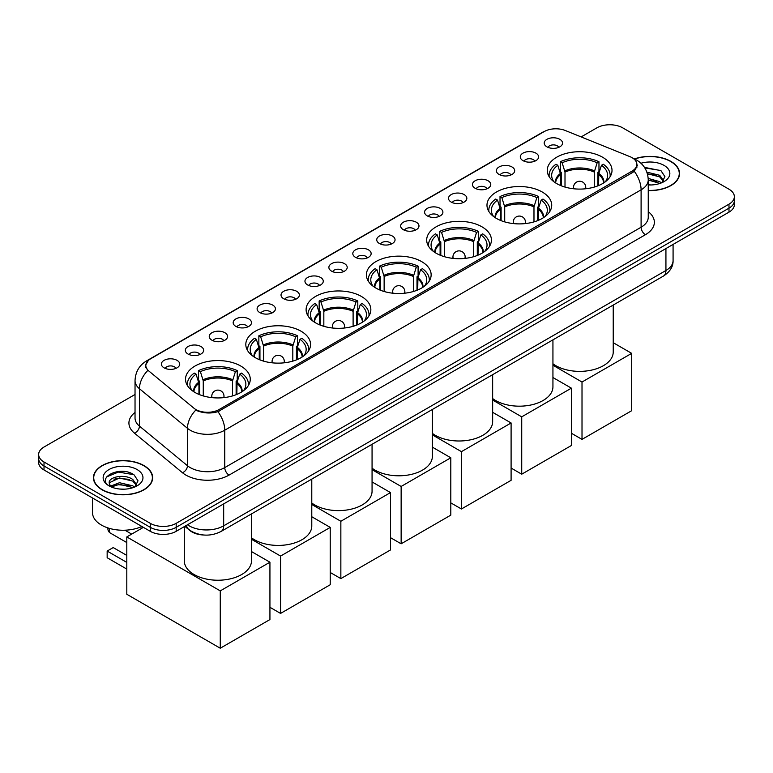 <?xml version="1.0" encoding="UTF-8"?>
<svg xmlns="http://www.w3.org/2000/svg" width="773" height="773" viewBox="0 0 773 773"><rect width="100%" height="100%" fill="white"/><g stroke="black" fill="none" stroke-linecap="round" stroke-linejoin="round"><path stroke-width="1.16" d="M361.368 296.426A32.369 18.687 0 0 0 326.09 292.378A32.369 18.687 0 0 0 306.108 309.644A32.369 18.687 0 0 0 315.587 322.853A32.369 18.687 0 0 0 350.865 326.911A32.369 18.687 0 0 0 370.847 309.644A32.369 18.687 0 0 0 361.368 296.426M542.24 192.004A32.369 18.687 0 0 0 506.962 187.945A32.369 18.687 0 0 0 486.98 205.212A32.369 18.687 0 0 0 496.459 218.43A32.369 18.687 0 0 0 531.737 222.479A32.369 18.687 0 0 0 551.719 205.212A32.369 18.687 0 0 0 542.24 192.004M481.946 226.808A32.369 18.687 0 0 0 446.668 222.759A32.369 18.687 0 0 0 426.686 240.026A32.369 18.687 0 0 0 436.165 253.235A32.369 18.687 0 0 0 471.443 257.293A32.369 18.687 0 0 0 491.425 240.026A32.369 18.687 0 0 0 481.946 226.808M421.652 261.612A32.369 18.687 0 0 0 386.374 257.564A32.369 18.687 0 0 0 366.392 274.83A32.369 18.687 0 0 0 375.871 288.049A32.369 18.687 0 0 0 411.149 292.097A32.369 18.687 0 0 0 431.141 274.83A32.369 18.687 0 0 0 421.652 261.612M301.074 331.231A32.369 18.687 0 0 0 265.796 327.182A32.369 18.687 0 0 0 245.814 344.449A32.369 18.687 0 0 0 255.293 357.667A32.369 18.687 0 0 0 290.571 361.716A32.369 18.687 0 0 0 310.553 344.449A32.369 18.687 0 0 0 301.074 331.231M240.78 366.044A32.369 18.687 0 0 0 205.502 361.986A32.369 18.687 0 0 0 185.52 379.253A32.369 18.687 0 0 0 194.999 392.471A32.369 18.687 0 0 0 230.277 396.52A32.369 18.687 0 0 0 250.268 379.253A32.369 18.687 0 0 0 240.78 366.044M602.525 157.19A32.369 18.687 0 0 0 567.247 153.141A32.369 18.687 0 0 0 547.265 170.408A32.369 18.687 0 0 0 556.744 183.616A32.369 18.687 0 0 0 592.021 187.675A32.369 18.687 0 0 0 612.013 170.408A32.369 18.687 0 0 0 602.525 157.19M522.973 160.629A9.16 5.285 180 0 1 521.157 159.132A9.16 5.285 180 0 1 524.191 152.561A9.16 5.285 180 0 1 535.931 153.151A9.16 5.285 180 0 1 537.747 159.132A9.16 5.285 180 0 1 522.973 160.629M534.819 161.18A5.498 3.169 0 0 0 533.341 159.634A5.498 3.169 0 0 0 527.92 158.832A5.498 3.169 0 0 0 524.094 161.18M499.049 174.447A9.16 5.285 180 0 1 497.232 172.949A9.16 5.285 180 0 1 500.266 166.379A9.16 5.285 180 0 1 512.006 166.968A9.16 5.285 180 0 1 513.823 172.949A9.16 5.285 180 0 1 499.049 174.447M510.885 174.998A5.498 3.169 0 0 0 509.417 173.452A5.498 3.169 0 0 0 503.996 172.64A5.498 3.169 0 0 0 500.16 174.998M475.124 188.254A9.16 5.285 180 0 1 473.308 186.766A9.16 5.285 180 0 1 476.342 180.186A9.16 5.285 180 0 1 488.082 180.776A9.16 5.285 180 0 1 489.898 186.766A9.16 5.285 180 0 1 475.124 188.254M486.961 188.805A5.498 3.169 0 0 0 485.492 187.259A5.498 3.169 0 0 0 480.072 186.457A5.498 3.169 0 0 0 476.236 188.805M451.2 202.072A9.16 5.285 180 0 1 449.374 200.574A9.16 5.285 180 0 1 452.408 194.004A9.16 5.285 180 0 1 464.148 194.593A9.16 5.285 180 0 1 465.974 200.574A9.16 5.285 180 0 1 451.2 202.072M463.037 202.623A5.498 3.169 0 0 0 461.558 201.077A5.498 3.169 0 0 0 456.147 200.275A5.498 3.169 0 0 0 452.311 202.623M427.266 215.889A9.16 5.285 180 0 1 425.45 214.392A9.16 5.285 180 0 1 428.484 207.821A9.16 5.285 180 0 1 440.224 208.41A9.16 5.285 180 0 1 442.04 214.392A9.16 5.285 180 0 1 427.266 215.889M439.112 216.43A5.498 3.169 0 0 0 437.634 214.894A5.498 3.169 0 0 0 432.223 214.082A5.498 3.169 0 0 0 428.387 216.43M403.342 229.697A9.16 5.285 180 0 1 401.525 228.209A9.16 5.285 180 0 1 404.559 221.629A9.16 5.285 180 0 1 416.299 222.218A9.16 5.285 180 0 1 418.116 228.209A9.16 5.285 180 0 1 403.342 229.697M415.188 230.248A5.498 3.169 0 0 0 413.71 228.702A5.498 3.169 0 0 0 408.289 227.9A5.498 3.169 0 0 0 404.463 230.248M379.417 243.514A9.16 5.285 180 0 1 377.601 242.017A9.16 5.285 180 0 1 380.635 235.446A9.16 5.285 180 0 1 392.375 236.036A9.16 5.285 180 0 1 394.191 242.017A9.16 5.285 180 0 1 379.417 243.514M391.254 244.065A5.498 3.169 0 0 0 389.785 242.519A5.498 3.169 0 0 0 384.365 241.717A5.498 3.169 0 0 0 380.529 244.065M355.493 257.332A9.16 5.285 180 0 1 353.676 255.834A9.16 5.285 180 0 1 356.711 249.254A9.16 5.285 180 0 1 368.45 249.843A9.16 5.285 180 0 1 370.267 255.834A9.16 5.285 180 0 1 355.493 257.332M367.33 257.873A5.498 3.169 0 0 0 365.851 256.327A5.498 3.169 0 0 0 360.44 255.525A5.498 3.169 0 0 0 356.604 257.873M331.569 271.139A9.16 5.285 180 0 1 329.742 269.642A9.16 5.285 180 0 1 332.776 263.071A9.16 5.285 180 0 1 344.516 263.661A9.16 5.285 180 0 1 346.343 269.642A9.16 5.285 180 0 1 331.569 271.139M343.405 271.69A5.498 3.169 0 0 0 341.927 270.144A5.498 3.169 0 0 0 336.516 269.342A5.498 3.169 0 0 0 332.68 271.69M307.635 284.957A9.16 5.285 180 0 1 305.818 283.459A9.16 5.285 180 0 1 308.852 276.889A9.16 5.285 180 0 1 320.592 277.478A9.16 5.285 180 0 1 322.409 283.459A9.16 5.285 180 0 1 307.635 284.957M319.481 285.508A5.498 3.169 0 0 0 318.003 283.962A5.498 3.169 0 0 0 312.592 283.15A5.498 3.169 0 0 0 308.756 285.508M283.71 298.764A9.16 5.285 180 0 1 281.894 297.276A9.16 5.285 180 0 1 284.928 290.696A9.16 5.285 180 0 1 296.668 291.286A9.16 5.285 180 0 1 298.484 297.276A9.16 5.285 180 0 1 283.71 298.764M295.557 299.315A5.498 3.169 0 0 0 294.078 297.769A5.498 3.169 0 0 0 288.658 296.967A5.498 3.169 0 0 0 284.831 299.315M259.786 312.582A9.16 5.285 180 0 1 257.969 311.084A9.16 5.285 180 0 1 261.003 304.514A9.16 5.285 180 0 1 272.743 305.103A9.16 5.285 180 0 1 274.56 311.084A9.16 5.285 180 0 1 259.786 312.582M271.623 313.133A5.498 3.169 0 0 0 270.154 311.587A5.498 3.169 0 0 0 264.733 310.785A5.498 3.169 0 0 0 260.897 313.133M235.862 326.399A9.16 5.285 180 0 1 234.045 324.902A9.16 5.285 180 0 1 237.079 318.321A9.16 5.285 180 0 1 248.819 318.92A9.16 5.285 180 0 1 250.636 324.902A9.16 5.285 180 0 1 235.862 326.399M247.698 326.94A5.498 3.169 0 0 0 246.22 325.394A5.498 3.169 0 0 0 240.809 324.592A5.498 3.169 0 0 0 236.973 326.94M211.937 340.207A9.16 5.285 180 0 1 210.111 338.709A9.16 5.285 180 0 1 213.145 332.139A9.16 5.285 180 0 1 224.885 332.728A9.16 5.285 180 0 1 226.711 338.709A9.16 5.285 180 0 1 211.937 340.207M223.774 340.758A5.498 3.169 0 0 0 222.295 339.212A5.498 3.169 0 0 0 216.884 338.41A5.498 3.169 0 0 0 213.048 340.758M188.003 354.024A9.16 5.285 180 0 1 186.187 352.527A9.16 5.285 180 0 1 189.221 345.956A9.16 5.285 180 0 1 200.961 346.546A9.16 5.285 180 0 1 202.777 352.527A9.16 5.285 180 0 1 188.003 354.024M199.849 354.575A5.498 3.169 0 0 0 198.371 353.029A5.498 3.169 0 0 0 192.96 352.217A5.498 3.169 0 0 0 189.124 354.575M164.079 367.842A9.16 5.285 180 0 1 162.262 366.344A9.16 5.285 180 0 1 165.296 359.764A9.16 5.285 180 0 1 177.036 360.353A9.16 5.285 180 0 1 178.853 366.344A9.16 5.285 180 0 1 164.079 367.842M175.925 368.383A5.498 3.169 0 0 0 174.447 366.837A5.498 3.169 0 0 0 169.026 366.035A5.498 3.169 0 0 0 165.2 368.383M546.898 146.822A9.16 5.285 180 0 1 545.081 145.324A9.16 5.285 180 0 1 548.115 138.744A9.16 5.285 180 0 1 559.855 139.333A9.16 5.285 180 0 1 561.671 145.324A9.16 5.285 180 0 1 546.898 146.822M558.744 147.363A5.498 3.169 0 0 0 557.265 145.817A5.498 3.169 0 0 0 551.854 145.015A5.498 3.169 0 0 0 548.018 147.363M629.821 156.6A16.494 9.518 180 0 1 632.024 157.663A16.494 9.518 180 0 1 636.855 164.398A16.494 9.518 180 0 1 632.024 171.133L219.146 409.506A16.494 9.518 180 0 1 193.975 408.231L148.803 370.982A16.494 9.518 180 0 1 145.817 365.523A16.494 9.518 180 0 1 150.648 358.788L544.182 131.584A16.494 9.518 180 0 1 565.305 130.511L629.821 156.6M203.618 535.003A18.32 10.58 180 0 1 189.887 530.52L184.805 526.326M648.247 190.573A29.625 17.103 0 0 0 679.573 173.5A29.625 17.103 0 0 0 670.896 161.402A29.625 17.103 0 0 0 634.401 158.938M144 465.607A29.625 17.103 0 0 0 111.718 461.896A29.625 17.103 0 0 0 93.427 477.704A29.625 17.103 0 0 0 102.104 489.792A29.625 17.103 0 0 0 134.386 493.503A29.625 17.103 0 0 0 152.677 477.704A29.625 17.103 0 0 0 144 465.607M637.503 165.093L634.275 171.297L632.672 172.466L217.938 411.671C211.039 413.642 204.265 413.4 197.598 410.927L195.82 410.067A21.373 14.301 129.5 0 0 187.472 428.319L139.449 388.722A24.427 14.107 180 0 1 135.033 380.625L135.033 418.029A24.427 14.107 0 0 0 139.449 426.116L187.472 465.723A24.427 14.107 0 0 0 190.206 467.597A24.427 14.107 0 0 0 224.759 467.597L641.097 227.233A24.427 14.107 0 0 0 648.247 217.261L648.247 179.858A24.427 14.107 180 0 1 641.097 189.829A21.373 12.339 -120 0 0 634.275 171.297M135.033 394.481L44.013 447.026A18.32 10.58 0 0 0 38.65 454.514L38.65 462.486A18.32 10.58 0 0 0 44.013 469.974L150.262 531.312L150.262 527.321A18.32 10.58 0 0 0 176.176 527.321L728.987 208.159A18.32 10.58 0 0 0 734.35 200.68A18.32 10.58 0 0 1 728.987 208.159L176.176 527.321A18.32 10.58 0 0 1 150.262 527.321L44.013 465.984L150.262 527.321L150.262 523.331A18.32 10.58 0 0 0 176.176 523.331L728.987 204.169A18.32 10.58 0 0 0 734.35 196.69A18.32 10.58 0 0 0 728.987 189.211L622.738 127.864A18.32 10.58 0 0 0 596.824 127.864L581.151 136.918M38.65 458.505A18.32 10.58 0 0 0 44.013 465.984A18.32 10.58 0 0 1 38.65 458.505M648.247 211.667A30.543 17.634 180 0 1 645.416 234.712L229.079 475.086A30.543 17.634 180 0 1 185.887 475.086A30.543 17.634 180 0 1 182.467 472.728L134.444 433.131A6.107 4.087 -50.5 0 0 139.449 426.116L139.449 388.722A21.373 14.301 129.5 0 1 147.74 370.528L145.392 365.513L148.406 360.382M38.65 454.514A18.32 10.58 0 0 0 44.013 461.993L150.262 523.331M150.262 531.312A18.32 10.58 0 0 0 176.176 531.312L728.987 212.15A18.32 10.58 0 0 0 734.35 204.671L734.35 196.69M648.247 190.4A29.316 16.929 0 0 0 679.264 173.5A29.316 16.929 0 0 0 670.684 161.528A29.316 16.929 0 0 0 634.662 159.054M648.247 184.776L651.243 184.969M648.209 178.437L659.707 181.636L661.321 182.93M648.247 180.022L659.997 183.423M646.885 172.147L659.707 175.307L663.678 180.785M647.388 173.712L659.707 176.891L663.36 181.191M648.247 184.95A19.914 11.498 0 0 0 664.026 181.626A19.914 11.498 0 0 0 664.026 165.374A19.914 11.498 0 0 0 640.943 163.248M661.794 182.737L664.915 176.611L660.973 170.669L644.45 167.355M644.817 167.925L660.702 170.485M647.484 174.06L656.287 175.142M648.247 180.389L656.287 181.481M102.316 489.667A29.316 16.929 0 0 0 134.27 493.338A29.316 16.929 0 0 0 152.368 477.704A29.316 16.929 0 0 0 143.778 465.733A29.316 16.929 0 0 0 111.834 462.061A29.316 16.929 0 0 0 93.736 477.704A29.316 16.929 0 0 0 102.316 489.667M92.509 497.967L92.509 512.605A30.543 17.634 0 0 0 101.456 525.08A30.543 17.634 0 0 0 141.894 526.481M119.738 489.038L124.347 489.174M110.587 486.111L119.477 482.719L132.811 485.84L134.425 487.135M111.409 486.971L119.477 484.304L133.101 487.628M110.732 486.729L109.302 483.386A13.808 7.972 0 0 0 111.525 487.077M136.773 484.99L132.811 479.511C124.53 473.327 107.476 477.144 109.302 483.386L109.244 482.777M109.331 483.579L109.718 482.555L119.477 477.975L132.811 481.096L136.463 485.396M134.898 486.942L138.019 480.816L134.067 474.873C120.105 464.824 95.272 478.062 109.611 486.169L110.326 486.604M137.13 469.569A19.914 11.498 0 0 0 108.974 469.569A19.914 11.498 0 0 0 108.974 485.831A19.914 11.498 0 0 0 137.13 485.831A19.914 11.498 0 0 0 137.13 469.569M106.703 476.864L118.395 472.071L133.806 474.69M114.008 479.202L118.395 478.4L129.391 479.347M114.008 485.531L118.395 484.739L129.391 485.676M560.686 185.559L560.686 174.553L557.816 165.287A27.973 16.146 0 0 0 553.226 180.718A27.973 16.146 0 0 0 553.932 181.771M561.401 185.849L561.401 172.34L560.309 171.712L560.309 161.741A30.543 17.634 0 0 1 598.969 161.741L597.143 162.794A27.973 16.146 0 0 0 562.135 162.794L565.005 172.06L565.005 187.076M594.273 187.076L594.273 172.06L597.143 162.794M552.937 363.754A33.597 19.393 0 0 0 555.884 365.697A33.597 19.393 0 0 0 592.495 369.9A33.597 19.393 0 0 0 613.231 351.986L613.231 305.055M598.969 161.741L598.969 171.712L597.877 172.34L597.877 185.849M557.816 165.287L555.99 164.234A30.543 17.634 0 0 0 549.101 175.394A30.543 17.634 0 0 0 549.188 176.756M562.135 162.794L560.309 161.741M610.09 176.756A30.543 17.634 0 0 0 610.177 175.394A30.543 17.634 0 0 0 603.288 164.234L601.462 165.287L598.795 173.384L598.592 185.559M605.336 181.771A27.973 16.146 0 0 0 606.051 180.718A27.973 16.146 0 0 0 601.462 165.287M582.011 439.383L582.011 382.026L631.676 353.358L631.676 410.705L582.011 439.383L571.392 433.247M582.011 382.026L552.937 365.243M613.231 342.7L631.676 353.358M500.392 220.363L500.392 209.367L497.522 200.101A27.973 16.146 0 0 0 492.942 215.522A27.973 16.146 0 0 0 493.647 216.575M501.107 220.653L501.107 207.154L500.025 206.526L500.025 196.555A30.543 17.634 0 0 1 538.675 196.555L536.849 197.608A27.973 16.146 0 0 0 501.841 197.608L504.711 206.874L504.711 221.89M533.979 221.89L533.979 206.874L536.849 197.608M492.652 398.559A33.597 19.393 0 0 0 495.59 400.501A33.597 19.393 0 0 0 532.201 404.704A33.597 19.393 0 0 0 552.937 386.79L552.937 339.859M538.675 196.555L538.675 206.526L537.593 207.154L537.593 220.653M497.522 200.101L495.706 199.048A30.543 17.634 0 0 0 488.807 210.198A30.543 17.634 0 0 0 488.903 211.56M501.841 197.608L500.025 196.555M549.796 211.56A30.543 17.634 0 0 0 549.883 210.198A30.543 17.634 0 0 0 542.994 199.048L541.168 200.101L538.501 208.198L538.298 220.363M545.052 216.575A27.973 16.146 0 0 0 545.757 215.522A27.973 16.146 0 0 0 541.168 200.101M521.727 474.187L521.727 416.84L571.392 388.162L571.392 445.509L521.727 474.187L511.098 468.051M521.727 416.84L492.652 400.047M552.937 377.514L571.392 388.162M440.108 255.177L440.108 244.171L437.238 234.905A27.973 16.146 0 0 0 432.648 250.336A27.973 16.146 0 0 0 433.353 251.389M440.813 255.467L440.813 241.959L439.731 241.331L439.731 231.359A30.543 17.634 0 0 1 478.381 231.359L476.555 232.412A27.973 16.146 0 0 0 441.557 232.412L444.427 241.678L444.427 256.694M473.685 256.694L473.685 241.678L476.555 232.412M432.358 433.373A33.597 19.393 0 0 0 435.305 435.315A33.597 19.393 0 0 0 471.916 439.518A33.597 19.393 0 0 0 492.652 421.604L492.652 374.663M478.381 231.359L478.381 241.331L477.299 241.959L477.299 255.467M437.238 234.905L435.412 233.852A30.543 17.634 0 0 0 428.522 245.012A30.543 17.634 0 0 0 428.609 246.365M441.557 232.412L439.731 231.359M489.502 246.365A30.543 17.634 0 0 0 489.599 245.012A30.543 17.634 0 0 0 482.7 233.852L480.874 234.905L478.207 243.002L478.004 255.177M484.758 251.389A27.973 16.146 0 0 0 485.463 250.336A27.973 16.146 0 0 0 480.874 234.905M461.433 508.992L461.433 451.645L511.098 422.966L511.098 480.323L461.433 508.992L450.804 502.865M461.433 451.645L432.358 434.861M492.652 412.318L511.098 422.966M379.814 289.981L379.814 278.985L376.944 269.709A27.973 16.146 0 0 0 372.354 285.14A27.973 16.146 0 0 0 373.059 286.194M380.529 290.271L380.529 276.773L379.437 276.145L379.437 266.163A30.543 17.634 0 0 1 418.096 266.163L416.27 267.216A27.973 16.146 0 0 0 381.263 267.216L384.133 276.492L384.133 291.498M413.4 291.498L413.4 276.492L416.27 267.216M372.064 468.177A33.597 19.393 0 0 0 375.011 470.119A33.597 19.393 0 0 0 411.623 474.322A33.597 19.393 0 0 0 432.358 456.408L432.358 409.477M418.096 266.163L418.096 276.145L417.005 276.773L417.005 290.271M376.944 269.709L375.118 268.656A30.543 17.634 0 0 0 368.228 279.816A30.543 17.634 0 0 0 368.315 281.179M381.263 267.216L379.437 266.163M429.218 281.179A30.543 17.634 0 0 0 429.305 279.816A30.543 17.634 0 0 0 422.416 268.656L420.589 269.709L417.922 277.807L417.72 289.981M424.464 286.194A27.973 16.146 0 0 0 425.179 285.14A27.973 16.146 0 0 0 420.589 269.709M401.139 543.805L401.139 486.459L450.804 457.78L450.804 515.127L401.139 543.805L390.52 537.67M401.139 486.459L372.064 469.665M432.358 447.132L450.804 457.78M319.52 324.795L319.52 313.79L316.65 304.523A27.973 16.146 0 0 0 312.07 319.954A27.973 16.146 0 0 0 312.775 320.998M320.235 325.075L320.235 311.577L319.152 310.949L319.152 300.977A30.543 17.634 0 0 1 357.802 300.977L355.976 302.03A27.973 16.146 0 0 0 320.969 302.03L323.839 311.297L323.839 326.312M353.106 326.312L353.106 311.297L355.976 302.03M311.78 502.991A33.597 19.393 0 0 0 314.717 504.933A33.597 19.393 0 0 0 351.329 509.136A33.597 19.393 0 0 0 372.064 491.213L372.064 444.282M357.802 300.977L357.802 310.949L356.72 311.577L356.72 325.075M316.65 304.523L314.833 303.47A30.543 17.634 0 0 0 307.934 314.63A30.543 17.634 0 0 0 308.031 315.983M320.969 302.03L319.152 300.977M368.924 315.983A30.543 17.634 0 0 0 369.011 314.63A30.543 17.634 0 0 0 362.122 303.47L360.295 304.523L357.628 312.621L357.426 324.795M364.18 320.998A27.973 16.146 0 0 0 364.885 319.954A27.973 16.146 0 0 0 360.295 304.523M340.854 578.61L340.854 521.263L390.52 492.585L390.52 549.941L340.854 578.61L330.226 572.474M340.854 521.263L311.78 504.479M372.064 481.937L390.52 492.585M259.235 359.6L259.235 348.604L256.365 339.328A27.973 16.146 0 0 0 251.776 354.759A27.973 16.146 0 0 0 252.481 355.812M259.941 359.889L259.941 346.381L258.858 345.763L258.858 335.782A30.543 17.634 0 0 1 297.508 335.782L295.682 336.835A27.973 16.146 0 0 0 260.685 336.835L263.554 346.111L263.554 361.117M292.812 361.117L292.812 346.111L295.682 336.835M251.486 537.795A33.597 19.393 0 0 0 254.433 539.738A33.597 19.393 0 0 0 291.034 543.941A33.597 19.393 0 0 0 311.78 526.027L311.78 479.096M297.508 335.782L297.508 345.763L296.426 346.381L296.426 359.889M256.365 339.328L254.539 338.274A30.543 17.634 0 0 0 247.64 349.435A30.543 17.634 0 0 0 247.737 350.797M260.685 336.835L258.858 335.782M308.63 350.797A30.543 17.634 0 0 0 308.727 349.435A30.543 17.634 0 0 0 301.828 338.274L300.001 339.328L297.334 347.425L297.132 359.6M303.886 355.812A27.973 16.146 0 0 0 304.591 354.759A27.973 16.146 0 0 0 300.001 339.328M280.56 613.424L280.56 556.067L330.226 527.399L330.226 584.746L280.56 613.424L269.932 607.288M280.56 556.067L251.486 539.283M311.78 516.741L330.226 527.399M198.941 394.414L198.941 383.408L196.071 374.142A27.973 16.146 0 0 0 191.482 389.573A27.973 16.146 0 0 0 192.187 390.616M199.656 394.694L199.656 381.195L198.564 380.567L198.564 370.596A30.543 17.634 0 0 1 237.224 370.596L235.398 371.649A27.973 16.146 0 0 0 200.391 371.649L203.26 380.915L203.26 395.931M232.528 395.931L232.528 380.915L235.398 371.649M184.303 526.616L184.303 560.831A33.597 19.393 0 0 0 194.139 574.552A33.597 19.393 0 0 0 230.75 578.755A33.597 19.393 0 0 0 251.486 560.831L251.486 513.9M237.224 370.596L237.224 380.567L236.132 381.195L236.132 394.694M196.071 374.142L194.245 373.088A30.543 17.634 0 0 0 187.356 384.249A30.543 17.634 0 0 0 187.443 385.601M200.391 371.649L198.564 370.596M248.346 385.601A30.543 17.634 0 0 0 248.433 384.249A30.543 17.634 0 0 0 241.534 373.088L239.717 374.142L237.05 382.239L236.847 394.414M243.592 390.616A27.973 16.146 0 0 0 244.307 389.573A27.973 16.146 0 0 0 239.717 374.142M126.811 569.092L107.157 557.739L107.157 551.062L126.811 562.406M220.266 648.228L220.266 590.881L269.932 562.203L269.932 619.56L220.266 648.228L126.811 594.273L126.811 536.926L143.392 527.35M220.266 590.881L126.811 536.926M251.486 551.555L269.932 562.203M107.157 551.062L113.206 547.574L126.811 555.42M141.256 526.761L142.831 527.669M219.146 409.506L219.146 411.188M632.024 171.133L632.024 172.843M229.079 475.086A6.107 3.527 60 0 1 224.759 467.597L224.759 430.203A24.427 14.107 180 0 1 190.206 430.203A24.427 14.107 180 0 1 187.472 428.319L187.472 465.723A6.107 4.087 -50.5 0 1 182.467 472.728M633.58 158.591A21.373 10.01 112 0 0 633.29 158.484L636.672 160.098C643.977 164.485 647.842 171.075 648.247 179.858M217.938 411.671A21.373 12.339 60 0 1 224.759 430.203L641.097 189.829L641.097 227.233A6.107 3.527 60 0 0 645.416 234.712M148.831 360.034A21.373 12.339 -120 0 0 146.609 360.865C139.304 365.252 135.439 371.842 135.033 380.625M146.609 360.865L542.385 132.367A21.373 12.339 60 0 1 544.008 131.681M134.444 433.131A30.543 17.634 180 0 1 135.033 412.434M176.176 523.331L176.176 531.312M728.987 204.169L728.987 212.15M44.013 461.993L44.013 469.974M187.491 524.78A24.427 14.107 0 0 0 189.134 525.824A24.427 14.107 0 0 0 223.677 525.824L665.93 270.492A24.427 14.107 0 0 0 673.08 260.52C673.264 266.579 670.036 271.767 663.398 276.087L221.146 531.418A12.213 7.054 60 0 0 223.677 525.824L223.677 503.88M665.93 248.548L665.93 270.492A12.213 7.054 60 0 1 663.398 276.087M186.496 525.35A12.213 8.174 129.5 0 0 188.631 529.321L184.921 526.258M560.686 174.553A23.944 13.827 0 0 0 555.7 182.988M594.273 172.06A23.944 13.827 0 0 0 565.005 172.06M560.483 173.384A24.224 13.991 0 0 0 555.458 182.834M594.476 170.891A24.224 13.991 0 0 0 564.802 170.891M603.819 182.834A24.224 13.991 0 0 0 598.795 173.384M603.578 182.988A23.944 13.827 0 0 0 598.592 174.553M574.078 188.815A6.107 3.527 180 0 1 573.527 187.366L573.527 188.757M585.75 188.757L585.75 187.366A6.107 3.527 180 0 1 585.2 188.815M500.392 209.367A23.944 13.827 0 0 0 495.406 217.793M533.979 206.874A23.944 13.827 0 0 0 504.711 206.874M500.189 208.198A24.224 13.991 0 0 0 495.164 217.638M534.182 205.695A24.224 13.991 0 0 0 504.508 205.695M543.525 217.638A24.224 13.991 0 0 0 538.501 208.198M543.293 217.793A23.944 13.827 0 0 0 538.298 209.367M513.784 223.629A6.107 3.527 180 0 1 513.243 222.17L513.243 223.571M525.456 223.571L525.456 222.17A6.107 3.527 180 0 1 524.906 223.629M440.108 244.171A23.944 13.827 0 0 0 435.112 252.597M473.685 241.678A23.944 13.827 0 0 0 444.427 241.678M439.905 243.002A24.224 13.991 0 0 0 434.88 252.452M473.888 240.509A24.224 13.991 0 0 0 444.224 240.509M483.241 252.452A24.224 13.991 0 0 0 478.207 243.002M482.999 252.597A23.944 13.827 0 0 0 478.004 244.171M453.49 258.433A6.107 3.527 180 0 1 452.949 256.974L452.949 258.375M465.162 258.375L465.162 256.974A6.107 3.527 180 0 1 464.621 258.433M379.814 278.985A23.944 13.827 0 0 0 374.828 287.411M413.4 276.492A23.944 13.827 0 0 0 384.133 276.492M379.611 277.807A24.224 13.991 0 0 0 374.586 287.256M413.603 275.314A24.224 13.991 0 0 0 383.93 275.314M422.947 287.256A24.224 13.991 0 0 0 417.922 277.807M422.705 287.411A23.944 13.827 0 0 0 417.72 278.985M393.206 293.247A6.107 3.527 180 0 1 392.655 291.788L392.655 293.189M404.868 293.189L404.868 291.788A6.107 3.527 180 0 1 404.327 293.247M319.52 313.79A23.944 13.827 0 0 0 314.534 322.215M353.106 311.297A23.944 13.827 0 0 0 323.839 311.297M319.317 312.621A24.224 13.991 0 0 0 314.292 322.07M353.309 310.128A24.224 13.991 0 0 0 323.636 310.128M362.653 322.07A24.224 13.991 0 0 0 357.628 312.621M362.421 322.215A23.944 13.827 0 0 0 357.426 313.79M332.912 328.052A6.107 3.527 180 0 1 332.371 326.593L332.371 327.994M344.584 327.994L344.584 326.593A6.107 3.527 180 0 1 344.033 328.052M259.235 348.604A23.944 13.827 0 0 0 254.24 357.029M292.812 346.111A23.944 13.827 0 0 0 263.554 346.111M259.032 347.425A24.224 13.991 0 0 0 254.008 356.875M293.015 344.932A24.224 13.991 0 0 0 263.351 344.932M302.369 356.875A24.224 13.991 0 0 0 297.334 347.425M302.127 357.029A23.944 13.827 0 0 0 297.132 348.604M272.618 362.856A6.107 3.527 180 0 1 272.077 361.406L272.077 362.798M284.29 362.798L284.29 361.406A6.107 3.527 180 0 1 283.749 362.856M198.941 383.408A23.944 13.827 0 0 0 193.946 391.834M232.528 380.915A23.944 13.827 0 0 0 203.26 380.915M198.738 382.239A24.224 13.991 0 0 0 193.714 391.679M232.731 379.746A24.224 13.991 0 0 0 203.057 379.746M242.075 391.679A24.224 13.991 0 0 0 237.05 382.239M241.833 391.834A23.944 13.827 0 0 0 236.847 383.408M212.333 397.67A6.107 3.527 180 0 1 211.783 396.211L211.783 397.612M223.996 397.612L223.996 396.211A6.107 3.527 180 0 1 223.455 397.67M109.805 528.49A4.889 2.821 120 0 0 109.322 530.809A4.889 2.821 120 0 0 110.326 533.051L126.811 542.569M145.817 365.523L145.817 367.648M636.855 164.398L636.855 167.905M542.385 132.367L546.308 130.55M221.146 531.418C211.319 536.356 201.492 536.356 191.656 531.418L188.631 529.321M673.08 260.52L673.08 244.423M679.264 175.944L679.264 173.5M152.368 480.149L152.368 477.704M93.736 480.149L93.736 477.704M549.101 176.602L549.101 175.394M610.177 176.602L610.177 175.394M585.75 187.366A6.107 6.107 0 0 0 576.581 182.07A6.107 6.107 0 0 0 573.527 187.366M488.807 211.416L488.807 210.198M549.883 211.416L549.883 210.198M525.456 222.17A6.107 6.107 0 0 0 516.296 216.884A6.107 6.107 0 0 0 513.243 222.17M428.522 246.22L428.522 245.012M489.599 246.22L489.599 245.012M465.162 256.974A6.107 6.107 0 0 0 456.002 251.689A6.107 6.107 0 0 0 452.949 256.974M368.228 281.034L368.228 279.816M429.305 281.034L429.305 279.816M404.868 291.788A6.107 6.107 0 0 0 395.708 286.503A6.107 6.107 0 0 0 392.655 291.788M307.934 315.838L307.934 314.63M369.011 315.838L369.011 314.63M344.584 326.593A6.107 6.107 0 0 0 335.424 321.307A6.107 6.107 0 0 0 332.371 326.593M247.64 350.652L247.64 349.435M308.727 350.652L308.727 349.435M284.29 361.406A6.107 6.107 0 0 0 275.13 356.111A6.107 6.107 0 0 0 272.077 361.406M187.356 385.456L187.356 384.249M248.433 385.456L248.433 384.249M131.69 534.104L124.946 530.21M223.996 396.211A6.107 6.107 0 0 0 214.836 390.925A6.107 6.107 0 0 0 211.783 396.211M107.969 527.94A4.889 4.889 0 0 0 110.326 533.051"/></g></svg>
